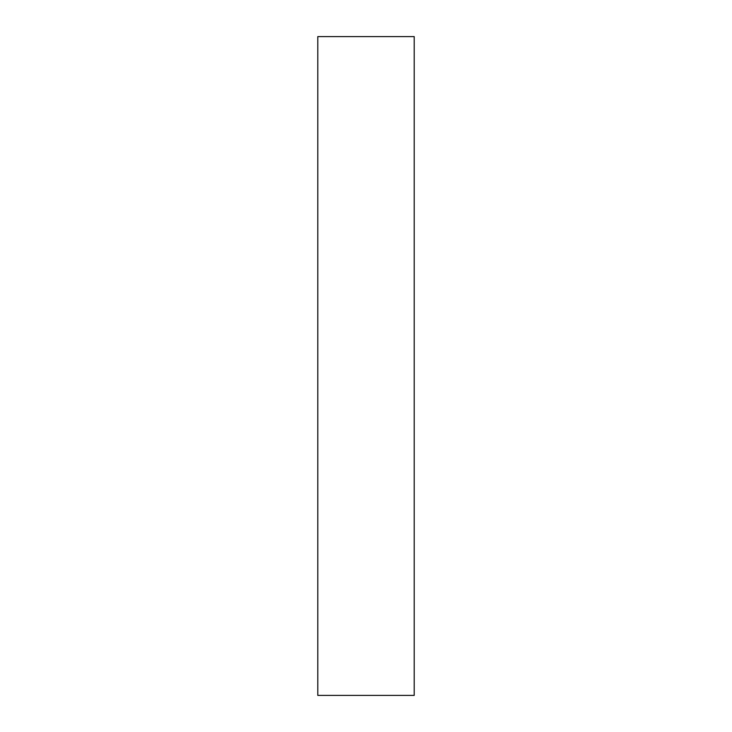 <?xml version="1.0" encoding="UTF-8"?>
<svg xmlns="http://www.w3.org/2000/svg" width="732" height="732" viewBox="0 0 732 732"><rect width="100%" height="100%" fill="white"/><g stroke="black" fill="none" stroke-linecap="round" stroke-linejoin="round"><path stroke-width="1.1" d="M414.202 695.4L317.798 695.4L414.202 695.4L414.202 36.6L414.202 695.4M317.798 36.6L414.202 36.6L317.798 36.6L317.798 695.4L317.798 36.6"/></g></svg>
